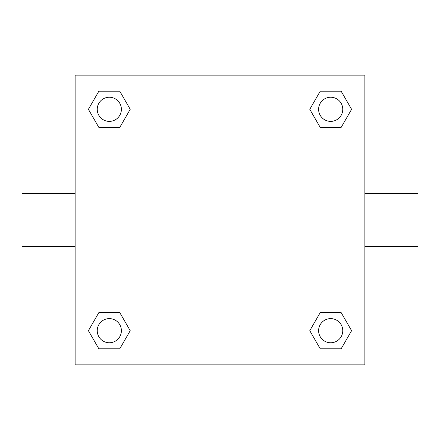 <?xml version="1.0" encoding="UTF-8"?>
<svg xmlns="http://www.w3.org/2000/svg" width="440" height="440" viewBox="0 0 440 440"><rect width="100%" height="100%" fill="white"/><g stroke="black" fill="none" stroke-linecap="round" stroke-linejoin="round"><path stroke-width="0.66" d="M364.875 193.441L418 193.441L418 246.56L364.875 246.56M75.125 246.56L22 246.56L22 193.441L75.125 193.441M75.125 75.125L364.875 75.125L364.875 364.875L75.125 364.875L75.125 75.125M98.857 312.576L119.768 312.576L130.224 330.688L119.768 348.799L98.857 348.799L88.401 330.688L98.857 312.576L119.768 312.576L98.857 312.576M320.232 91.201L341.143 91.201L351.599 109.313L341.143 127.424L320.232 127.424L309.777 109.313L320.232 91.201L341.143 91.201L320.232 91.201M98.857 91.201L119.768 91.201L130.224 109.313L119.768 127.424L98.857 127.424L88.401 109.313L98.857 91.201L119.768 91.201L98.857 91.201M320.232 312.576L341.143 312.576L351.599 330.688L341.143 348.799L320.232 348.799L309.777 330.688L320.232 312.576L341.143 312.576L320.232 312.576M341.143 348.799L320.232 348.799L341.143 348.799M342.76 330.688A12.072 12.072 0 0 0 324.649 320.232A12.072 12.072 0 0 0 324.649 341.143A12.072 12.072 0 0 0 342.76 330.688M119.768 348.799L98.857 348.799L119.768 348.799M121.385 330.688A12.072 12.072 0 0 0 103.279 320.232A12.072 12.072 0 0 0 103.279 341.143A12.072 12.072 0 0 0 121.385 330.688M341.143 127.424L320.232 127.424L341.143 127.424M342.76 109.313A12.072 12.072 0 0 0 324.649 98.857A12.072 12.072 0 0 0 324.649 119.768A12.072 12.072 0 0 0 342.76 109.313M119.768 127.424L98.857 127.424L119.768 127.424M121.385 109.313A12.072 12.072 0 0 0 103.279 98.857A12.072 12.072 0 0 0 103.279 119.768A12.072 12.072 0 0 0 121.385 109.313"/></g></svg>
